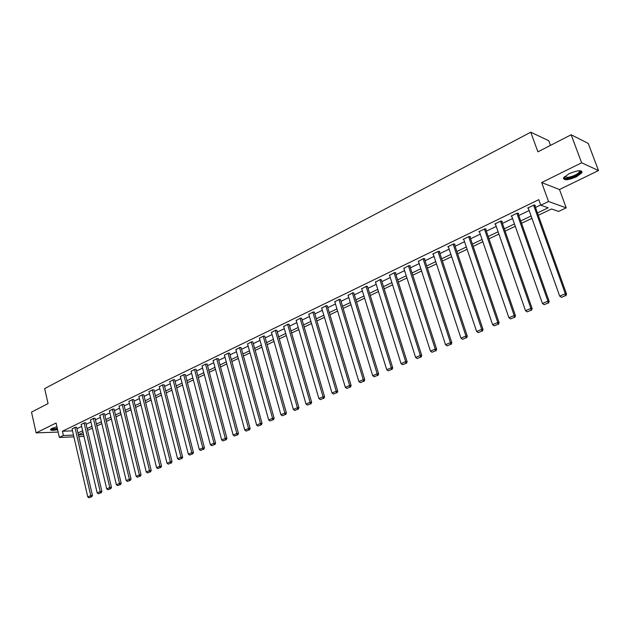 <?xml version="1.0" encoding="UTF-8"?>
<svg xmlns="http://www.w3.org/2000/svg" width="630" height="630" viewBox="0 0 630 630"><rect width="100%" height="100%" fill="white"/><g stroke="black" fill="none" stroke-linecap="round" stroke-linejoin="round"><path stroke-width="0.94" d="M56.928 426.723L52.007 428.369L50.471 429.51C50.542 430.558 52.912 430.597 57.59 429.628M576.371 176.841L581.955 172.722C582.025 169.824 577.734 170.155 569.079 173.715L563.582 177.81C563.535 180.684 567.803 180.361 576.371 176.841M83.971 436.393L78.782 436.622M550.494 145.373L548.793 140.75L530.759 132.206L44.667 388.592L48.069 403.594L31.5 412.107L36.123 432.889L58.141 432.062M530.759 132.206L537.91 151.846L571.15 134.757L588.255 143.419L598.5 170.549L581.632 162.776L541.666 182.558L548.533 201.49L566.205 207.861L558.645 211.436L551.557 208.971L538.296 215.295M541.666 182.558L559.487 189.52L598.5 170.549M559.487 189.52L566.205 207.861M571.15 134.757L581.632 162.776M537.453 212.932L548.179 207.798L540.8 205.223L538.792 199.655L62.425 431.227L72.513 430.857M76.947 428.731L81.656 426.455M86.129 424.297L90.925 421.982M95.437 419.808L100.335 417.446M104.887 415.249L109.88 412.839M114.471 410.626L119.574 408.161M124.197 405.925L129.41 403.413M134.072 401.16L139.387 398.601M144.097 396.325L149.523 393.711M154.271 391.419L159.815 388.741M164.603 386.434L170.257 383.702M175.093 381.37L180.865 378.583M185.74 376.228L191.646 373.385M196.56 371.007L202.592 368.101M207.553 365.707L213.712 362.738M218.712 360.321L225.005 357.281M230.06 354.848L236.486 351.745M241.589 349.28L248.157 346.114M253.299 343.634L260.017 340.389M265.206 337.885L272.065 334.577M277.31 332.041L284.327 328.663M289.619 326.104L296.785 322.647M302.132 320.064L309.464 316.528M314.858 313.929L322.355 310.307M327.805 307.676L335.467 303.983M340.972 301.321L348.807 297.541M354.375 294.856L362.384 290.989M368.007 288.28L376.204 284.327M381.882 281.586L390.269 277.539M396.002 274.767L404.586 270.632M410.382 267.829L419.163 263.592M425.022 260.765L434.015 256.426M439.937 253.575L449.135 249.133M455.12 246.243L464.538 241.7M470.594 238.778L480.241 234.124M486.36 231.171L496.235 226.406M502.425 223.422L512.544 218.539M518.797 215.515L529.161 210.514M535.492 207.459L540.697 204.947M534.831 205.632L535.374 205.372L534.13 204.947L527.664 208.081L528.381 208.317M518.151 213.704L518.687 213.444L517.411 213.042L511.072 216.114L511.765 216.326M501.795 221.618L502.315 221.366L501.015 220.98L494.794 223.996L495.463 224.193M485.738 229.383L486.25 229.139L484.935 228.777L478.831 231.73L479.477 231.903M469.988 237.006L470.492 236.762L469.153 236.423L463.16 239.321L463.79 239.479M454.529 244.487L455.017 244.243L453.663 243.92L447.78 246.771L448.395 246.913M439.354 251.827L439.834 251.591L438.456 251.283L432.684 254.087L433.283 254.213M424.455 259.032L424.927 258.804L423.533 258.52L418.446 261.379M409.831 266.112L410.295 265.884L408.878 265.616L403.877 268.419M395.459 273.058L395.916 272.837L394.482 272.585L389.568 275.334M381.347 279.885L380.347 279.436L375.511 282.122M367.479 286.595L366.455 286.162L361.707 288.792M353.855 293.186L352.808 292.769L348.138 295.352M340.468 299.667L339.397 299.266L334.806 301.801M327.309 306.03L326.222 305.652L321.702 308.133M314.378 312.291L313.267 311.929L308.826 314.362M301.66 318.441L300.526 318.095L296.155 320.489M289.154 324.489L288.005 324.166L283.705 326.505M276.853 330.443L275.688 330.128L271.459 332.427M264.757 336.294L263.576 335.995L259.41 338.255M252.858 342.051L251.661 341.767L247.566 343.988M241.156 347.713L239.935 347.445L235.904 349.626M229.635 353.288L228.407 353.028L224.438 355.178M218.295 358.769L217.051 358.533L213.145 360.636M207.136 364.164L205.884 363.943L202.033 366.014M196.158 369.479L194.89 369.267L191.095 371.306M185.346 374.708L184.062 374.511L180.33 376.512M174.699 379.858L173.407 379.669L169.73 381.638M164.217 384.93L162.91 384.757L159.288 386.694M153.893 389.931L152.578 389.757L149.011 391.663M143.727 394.845L142.396 394.695L138.883 396.569M133.71 399.696L132.371 399.546L128.914 401.397M123.842 404.468L122.496 404.334L119.086 406.145M114.117 409.169L112.762 409.043L109.399 410.831M104.541 413.808L103.178 413.69L99.863 415.453M95.099 418.375L93.728 418.265L90.46 419.997M85.79 422.872L84.412 422.777L81.191 424.486M76.624 427.313L75.23 427.227L72.056 428.904M73.891 436.826L59.37 437.448L56.078 423.006L36.123 432.889M59.37 437.448L63.402 435.495L73.489 435.086M62.425 431.227L63.402 435.495M540.8 205.223L548.533 201.49M78.38 434.889L83.57 434.676M531.948 218.327L521.545 223.288M515.269 226.288L505.11 231.131M498.905 234.092L488.99 238.825M482.856 241.755L473.177 246.377M467.106 249.275L457.648 253.788M451.647 256.654L442.41 261.056M436.472 263.891L427.455 268.199M421.572 271.002L412.76 275.208M406.948 277.98L398.341 282.09M392.584 284.839L384.166 288.855M378.473 291.572L370.251 295.494M364.613 298.187L356.572 302.022M350.989 304.692L343.13 308.44M337.609 311.078L329.923 314.74M324.45 317.355L316.937 320.938M311.519 323.521L304.172 327.033M298.809 329.592L291.619 333.026M286.311 335.554L279.279 338.916M274.018 341.421L267.136 344.704M261.923 347.193L255.189 350.406M250.031 352.871L243.448 356.013M238.329 358.454L231.887 361.533M226.816 363.951L220.508 366.959M215.484 369.353L209.31 372.306M204.333 374.677L198.292 377.567M193.363 379.914L187.441 382.741M182.558 385.072L176.762 387.836M171.919 390.151L166.241 392.86M161.438 395.152L155.886 397.806M151.121 400.074L145.68 402.672M140.963 404.925L135.631 407.468M130.953 409.697L125.732 412.193M121.094 414.406L115.975 416.847M111.376 419.044L106.368 421.431M101.808 423.612L96.894 425.951M92.374 428.116L87.562 430.408M83.073 432.55L78.356 434.802M77.931 432.967L82.648 430.715M87.129 428.565L91.933 426.266M96.453 424.1L101.359 421.746M105.919 419.564L110.927 417.17M115.518 414.965L120.637 412.524M125.268 410.303L130.489 407.807M135.159 405.562L140.49 403.011M145.199 400.759L150.641 398.152M155.397 395.876L160.949 393.214M165.745 390.923L171.415 388.206M176.258 385.891L182.046 383.111M186.929 380.78L192.843 377.945M197.765 375.582L203.813 372.692M208.782 370.314L214.948 367.361M219.964 364.959L226.272 361.935M231.336 359.517L237.778 356.43M242.881 353.981L249.464 350.831M254.622 348.358L261.348 345.138M266.553 342.649L273.428 339.357M278.68 336.837L285.713 333.475M291.013 330.931L298.203 327.498M303.558 324.93L310.897 321.41M316.307 318.819L323.82 315.228M329.285 312.614L336.963 308.936M342.484 306.29L350.335 302.534M355.911 299.864L363.943 296.013M369.574 293.32L377.787 289.383M383.481 286.658L391.884 282.634M397.632 279.885L406.232 275.767M412.044 272.979L420.848 268.766M426.723 265.954L435.732 261.639M441.661 258.796L450.891 254.378M456.884 251.512L466.334 246.984M472.398 244.086L482.068 239.455M488.195 236.518L498.102 231.777M504.299 228.808L514.442 223.949M520.719 220.941L531.106 215.972M533.586 205.207L565.323 293.745L566.52 293.982L534.649 205.128M528.2 207.821L559.708 296.132L565.323 293.745L565.37 295.667L561.44 297.336L565.37 295.667M566.52 293.982L565.85 295.761M561.44 297.336L559.708 296.132M580.033 170.722L580.592 171.399C579.049 174.471 574.686 176.762 567.52 178.266C565.047 178.479 564 177.991 564.385 176.81M564.677 176.526L567.677 177.432C573.174 176.416 577.143 174.541 579.592 171.801L579.624 170.714M563.37 178.345L566.803 178.833C573.599 177.573 578.521 175.242 581.569 171.856L581.805 171.179M50.557 429.369C51.699 429.857 53.991 429.715 57.44 428.959M57.393 428.77C53.652 429.565 51.589 429.581 51.195 428.825M51.652 428.55C52.487 428.998 54.361 428.904 57.283 428.266M516.884 213.302L547.935 301.14L549.163 301.353L517.986 213.223M511.599 215.862L542.438 303.479L547.935 301.14L548.005 303.038L544.155 304.676L548.005 303.038M549.163 301.353L548.494 303.125M544.155 304.676L542.438 303.479M500.496 221.232L530.893 308.393L532.145 308.59L501.637 221.169M495.314 223.744L525.507 310.684L530.893 308.393L530.972 310.267L527.2 311.866L530.972 310.267M532.145 308.59L531.476 310.338M527.2 311.866L525.507 310.684M484.423 229.021L514.182 315.504L515.458 315.677L485.596 228.958M479.335 231.486L508.898 317.748L514.182 315.504L514.277 317.347L510.568 318.922L514.277 317.347M515.458 315.677L514.789 317.418M510.568 318.922L508.898 317.748M468.649 236.659L497.794 322.473L499.094 322.631L469.854 236.596M463.656 239.077L492.605 324.678L497.794 322.473L497.897 324.3L494.259 325.844L497.897 324.3M499.094 322.631L498.417 324.363M494.259 325.844L492.605 324.678M453.167 244.164L481.714 329.317L483.037 329.459L454.403 244.101M448.269 246.535L476.619 331.482L481.714 329.317L481.824 331.12L478.264 332.632L481.824 331.12M483.037 329.459L482.352 331.175M478.264 332.632L476.619 331.482M437.976 251.52L465.932 336.026L467.279 336.152L439.236 251.457M433.164 253.851L460.94 338.152L465.932 336.026L466.058 337.806L462.562 339.294L466.058 337.806M467.279 336.152L466.594 337.853M462.562 339.294L460.94 338.152M423.061 258.749L450.45 342.618L451.82 342.728L424.344 258.686M418.336 261.033L445.544 344.697L450.45 342.618L450.584 344.374L447.15 345.831L450.584 344.374M451.82 342.728L451.127 344.413M447.15 345.831L445.544 344.697M408.413 265.844L435.251 349.083L436.637 349.177L409.72 265.773M403.767 268.089L430.44 351.123L435.251 349.083L435.393 350.815L432.022 352.249L435.393 350.815M436.637 349.177L435.952 350.855M432.022 352.249L430.44 351.123M394.026 272.806L420.328 355.43L421.738 355.509L395.356 272.743M389.466 275.019L415.603 357.438L420.328 355.43L420.486 357.147L417.178 358.549L420.486 357.147M421.738 355.509L421.045 357.178M417.178 358.549L415.603 357.438M379.898 279.657L405.681 361.659L407.106 361.73L381.252 279.586M375.417 281.823L401.042 363.628L405.681 361.659L405.846 363.352L402.594 364.731L405.846 363.352M407.106 361.73L406.413 363.384M402.594 364.731L401.042 363.628M366.014 286.374L391.293 367.778L392.734 367.833L367.392 286.303M361.62 288.509L386.733 369.716L391.293 367.778L391.466 369.456L388.277 370.81L391.466 369.456M392.734 367.833L392.041 369.479M388.277 370.81L386.733 369.716M352.375 292.981L377.157 373.787L378.622 373.834L353.769 292.903M348.051 295.076L372.684 375.693L377.157 373.787L377.346 375.448L374.212 376.779L377.346 375.448M378.622 373.834L377.929 375.464M374.212 376.779L372.684 375.693M338.971 299.478L363.282 379.693L364.754 379.725L340.389 299.392M334.727 301.534L358.88 381.567L363.282 379.693L363.471 381.331L360.391 382.638L363.471 381.331M364.754 379.725L364.061 381.347M360.391 382.638L358.88 381.567M325.805 305.857L349.642 385.497L351.13 385.513L327.23 305.77M321.631 307.873L345.319 387.332L349.642 385.497L349.839 387.119L346.815 388.403L349.839 387.119M351.13 385.513L350.438 387.127M346.815 388.403L345.319 387.332M312.85 312.126L336.239 391.198L337.743 391.206L314.299 312.039M308.747 314.118L331.994 393.002L336.239 391.198L336.444 392.797L333.475 394.065L336.444 392.797M337.743 391.206L337.05 392.805M333.475 394.065L331.994 393.002M300.124 318.292L323.064 396.798L324.584 396.798L301.589 318.197M296.092 320.245L318.89 398.577L323.064 396.798L323.277 398.388L320.355 399.625L323.277 398.388M324.584 396.798L323.891 398.38M320.355 399.625L318.89 398.577M287.603 324.356L310.118 402.31L311.645 402.294L289.083 324.261M283.642 326.277L306.015 404.05L310.118 402.31L310.338 403.877L307.464 405.098L310.338 403.877M311.645 402.294L310.952 403.869M307.464 405.098L306.015 404.05M275.294 330.317L297.392 407.72L298.935 407.697L276.791 330.214M271.396 332.207L293.352 409.437L297.392 407.72L297.62 409.272L294.793 410.476L297.62 409.272M298.935 407.697L298.234 409.264M294.793 410.476L293.352 409.437M263.19 336.184L284.87 413.044L286.43 413.012L264.695 336.073M259.355 338.042L280.909 414.737L284.87 413.044L285.106 414.579L282.334 415.761L285.106 414.579M286.43 413.012L285.729 414.564M282.334 415.761L280.909 414.737M251.283 341.948L272.57 418.281L274.129 418.233L252.803 341.838M247.503 343.783L268.663 419.942L272.57 418.281L272.806 419.8L270.073 420.958L272.806 419.8M274.129 418.233L273.436 419.785M270.073 420.958L268.663 419.942M239.565 347.626L260.466 423.431L262.041 423.376L241.093 347.508M235.848 349.422L256.623 425.061L260.466 423.431L260.71 424.935L258.024 426.077L260.71 424.935M262.041 423.376L261.34 424.911M258.024 426.077L256.623 425.061M228.036 353.209L248.559 428.495L250.141 428.431L229.58 353.091M224.382 354.981L244.779 430.101L248.559 428.495L248.811 429.983L246.165 431.101L248.811 429.983M250.141 428.431L249.441 429.959M246.165 431.101L244.779 430.101M216.696 358.706L236.841 433.479L238.439 433.409L218.248 358.58M213.098 360.447L233.132 435.062L236.841 433.479L237.1 434.952L234.502 436.055L237.1 434.952M238.439 433.409L237.738 434.92M234.502 436.055L233.132 435.062M205.53 364.116L225.32 438.385L226.918 438.299L207.089 363.982M201.986 365.825L221.666 439.937L225.32 438.385L225.579 439.842L223.02 440.921L225.579 439.842M226.918 438.299L226.225 439.803M223.02 440.921L221.666 439.937M194.536 369.44L213.98 443.205L215.586 443.118L196.111 369.298M191.055 371.125L210.381 444.741L213.98 443.205L214.247 444.646L211.727 445.717L214.247 444.646M215.586 443.118L214.893 444.615M211.727 445.717L210.381 444.741M183.716 374.677L202.813 447.954L204.435 447.859L185.299 374.535M180.29 376.338L199.277 449.458L202.813 447.954L203.088 449.379L200.608 450.434L203.088 449.379M204.435 447.859L203.734 449.34M200.608 450.434L199.277 449.458M173.069 379.835L191.827 452.631L193.457 452.521L174.652 379.693M169.69 381.473L188.346 454.112L191.827 452.631L192.111 454.041L189.669 455.08L192.111 454.041M193.457 452.521L192.756 453.994M189.669 455.08L188.346 454.112M162.579 384.914L181.015 457.23L182.645 457.112L164.178 384.765M159.248 386.529L177.581 458.687L181.015 457.23L181.298 458.632L178.896 459.648L181.298 458.632M182.645 457.112L181.952 458.585M178.896 459.648L177.581 458.687M152.247 389.923L170.368 461.758L172.006 461.64L153.854 389.765M148.971 391.506L166.989 463.2L170.368 461.758L170.651 463.144L168.289 464.145L170.651 463.144M172.006 461.64L171.313 463.097M168.289 464.145L166.989 463.2M142.073 394.845L159.878 466.216L161.524 466.09L143.687 394.687M138.844 396.412L156.555 467.633L159.878 466.216L160.17 467.594L157.846 468.578L160.17 467.594M161.524 466.09L160.831 467.539M157.846 468.578L156.555 467.633M132.056 399.703L149.554 470.61L151.208 470.476L133.67 399.538M128.874 401.239L146.278 472.004L149.554 470.61L149.853 471.972L147.562 472.941L149.853 471.972M151.208 470.476L150.515 471.917M147.562 472.941L146.278 472.004M122.181 404.484L139.387 474.933L141.041 474.792L123.803 404.318M119.046 406.003L136.159 476.312L139.387 474.933L139.687 476.28L137.427 477.241L139.687 476.28M141.041 474.792L140.348 476.225M137.427 477.241L136.159 476.312M112.455 409.193L129.37 479.202L131.032 479.052L114.085 409.027M109.368 410.689L126.189 480.548L129.37 479.202L129.678 480.533L127.449 481.477L129.678 480.533M131.032 479.052L130.339 480.469M127.449 481.477L126.189 480.548M102.871 413.839L119.503 483.399L121.165 483.241L104.501 413.666M99.831 415.312L116.369 484.73L119.503 483.399L119.81 484.714L117.621 485.643L119.81 484.714M121.165 483.241L120.48 484.651M117.621 485.643L116.369 484.73M93.429 418.415L109.778 487.533L111.455 487.368L95.067 418.233M90.429 419.863L106.69 488.841L109.778 487.533L110.093 488.841L107.935 489.754L110.093 488.841M111.455 487.368L110.762 488.778M107.935 489.754L106.69 488.841M84.113 422.919L100.201 491.605L101.879 491.439L85.759 422.738M81.16 424.352L97.162 492.896L100.201 491.605L100.516 492.904L98.39 493.802L100.516 492.904M101.879 491.439L101.186 492.833M98.39 493.802L97.162 492.896M74.938 427.368L90.759 495.621L92.445 495.448L76.592 427.179M72.025 428.778L87.767 496.897L90.759 495.621L91.082 496.905L88.98 497.794L91.082 496.905M92.445 495.448L91.752 496.834M88.98 497.794L87.767 496.897M579.191 170.73L579.592 171.801M579.781 171.069L580.592 171.399"/></g></svg>
